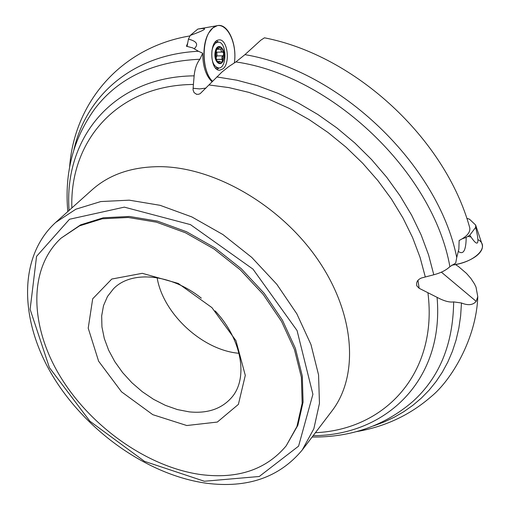 <?xml version="1.0" encoding="UTF-8"?>
<svg xmlns="http://www.w3.org/2000/svg" width="510" height="510" viewBox="0 0 510 510"><rect width="100%" height="100%" fill="white"/><g stroke="black" fill="none" stroke-linecap="round" stroke-linejoin="round"><path stroke-width="0.76" d="M264.429 37.829L260.788 40.22L244.947 54.64C339.864 70.482 438.128 164.8 456.743 257.461L458.86 249.097L459.14 240.503C466.854 236.557 470.405 232.375 469.793 227.964C445.415 138.809 355.285 55.361 264.429 37.81M73.931 149.621C86.343 95.211 132.925 54.417 198.46 51.268L192.652 47.87L186.418 46.244L187.699 43.05M455.506 264.55L458.643 266.666L466.484 273.392L470.864 278.422L474.396 283.783L476.015 287.117L477.762 296.673L476.193 301.359C472.993 305.127 468.084 305.668 461.461 302.978L453.658 301.901C453.097 344.193 439.486 377.394 412.826 401.497C384.769 425.576 351.199 437.421 312.12 437.032M71.859 207.94C69.577 140.747 117.37 85.017 193.405 84.462L193.041 89.875L194.08 92.629L196.63 94.299L198.588 94.28L200.149 93.674L221.939 72.044L228.875 66.504L235.881 61.933C332.029 75.601 433.341 172.743 449.89 266.666C446.167 270.198 440.799 272.901 433.8 274.775L421.553 277.963C417.499 279.639 415.95 282.31 416.906 285.976L419.156 288.297L437.083 297.349C443.993 301.04 449.514 302.558 453.658 301.901M456.743 257.461L455.685 263.09L449.89 266.666M244.947 54.64L235.881 61.933M193.405 84.462L194.144 75.843C194.839 68.748 196.758 63.214 199.907 59.243L202.699 53.218C202.801 66.338 205.925 75.862 212.083 81.791M198.46 51.268L202.699 53.218M215.118 310.89C241.982 339.373 248.657 378.477 231.444 397.743C221.404 408.982 207.34 413.686 189.248 411.87L177.378 409.568L165.361 405.342L153.555 399.324L142.29 391.712L131.88 382.717L122.629 372.6L114.801 361.641L108.624 350.16L104.289 338.474L101.936 326.923L101.675 315.856L103.524 305.605L107.476 296.501L113.437 288.838C131.255 270.134 170.773 273.66 201.316 298.152M186.787 425.525L152.79 414.675L121.546 391.846L98.608 361.188L88.217 328.153L92.686 298.815L111.779 279.046L142.29 273.315L178.226 283.42L211.918 307.606L235.971 340.68L245.297 375.385L238.393 404.385L217.33 422.063L186.787 425.525M239.018 353.296C202.566 350.287 163.053 313.822 157.131 277.727M61.072 238.151L80.637 224.853L103.332 217.783L129.342 216.463L157.526 221.142L186.539 231.744L214.933 247.854L241.262 268.713L264.167 293.288L282.495 320.305L295.392 348.375L302.309 376.087L303.08 402.122L297.853 425.308L286.167 445.874C266.214 469.614 237.877 479.196 201.144 474.619C148.251 467.364 91.379 427.444 60.524 376.954C29.714 326.54 27.986 268.681 61.072 238.151L79.541 225.853L102.236 218.796L128.265 217.483L156.462 222.175L185.487 232.79L213.907 248.918L240.255 269.803L263.185 294.397L281.539 321.427L294.442 349.516L301.378 377.247L302.162 403.295L296.941 426.487L286.167 445.874M221.461 62.15L222.392 61.442L221.856 57.044L223.112 55.813L223.807 53.735L222.851 51.982L221.958 51.963L221.149 51.045L220.989 47.373L220.256 47.137L217.795 48.89L217.4 48.01L216.731 48.711L215.258 54.398L215.602 58.153L218.146 62.832L216.508 60.824L215.373 57.069L216.731 48.711L218.127 47.232L219.396 46.837L220.683 47.175L222.13 48.571L223.731 53.136L222.392 61.442L220.384 63.227L218.146 62.832L218.745 63.055L219.555 61.315L221.41 62.15M215.156 51.982C213.174 62.558 222.086 68.722 223.941 58.185C225.93 47.755 217.088 41.386 215.156 51.982M211.981 50.566C211.095 60.824 213.371 66.638 218.796 68.008C227.524 67.989 226.663 40.934 217.948 42.196C215.061 42.674 213.072 45.466 211.981 50.566M215.762 51.606L216.214 57.413L215.896 58.656M218.854 62.437L217.713 62.449M222.328 59.37L216.266 59.46L216.214 57.413L216.922 55.902L222.985 55.8M222.322 52.077L216.457 52.186L215.775 51.548M217.037 55.896L216.833 52.179M221.308 49.113L216.457 49.202M217.451 48.386L216.948 48.399M187.087 46.334L188.445 39.104L190.255 35.419L197.803 29.076L198.492 28.955M223.017 68.824L219.67 70.227C209.922 71.005 208.89 40.724 218.675 39.984C227.179 37.925 230.845 62.698 223.017 68.824M212.562 81.294C202.98 72.822 200.851 45.409 208.902 32.748L212.766 27.999L217.209 25.685C227.76 22.74 237.271 43.796 234.39 62.819C237.622 40.532 224.464 18.245 213.065 27.757C201.399 36.459 201.112 70.852 212.562 81.294M218.943 67.996L217.12 69.417M216.635 40.832L218.509 42.196M190.255 35.419C206.378 29.548 208.89 27.438 197.803 29.076L217.209 25.685M194.335 48.648C198.721 44.402 196.758 41.221 188.445 39.104M462.258 238.801L466.191 237.43L469.786 235.167L475.677 227.383L475.62 225.012L469.487 219.198L466.79 218.312M477.953 239.598C490.792 246.528 474.708 262.644 451.783 265.143C461.55 263.766 469.589 260.82 475.913 256.307C480.956 252.444 483.072 248.625 482.262 244.851L481.931 243.856M475.62 225.012L476.958 228.996M469.786 235.167C478.042 247.911 480.006 245.316 475.677 227.383M458.452 251.494C463.437 255.051 466.019 250.365 466.191 237.43M470.921 236.946L467.919 236.43M461.461 302.978L460.645 315.805L458.841 328.185L456.08 340.062L452.383 351.39L447.786 362.113L442.329 372.192L436.063 381.588L429.025 390.265L421.26 398.189L412.826 405.348L403.767 411.723L394.134 417.288L383.985 422.038L373.377 425.971M160.586 166.662C214.997 167.274 280.768 205.524 317.883 259.698C355.113 313.873 359.136 375.736 331.933 410.983L302.207 450.056L313.841 428.776L319.458 403.378L318.559 374.875L310.96 344.55L296.845 313.835L276.79 284.268L251.723 257.378L222.908 234.549L191.837 216.922L160.089 205.313L129.247 200.169L100.77 201.558L75.901 209.189L55.622 222.494L92.189 189.733C109.593 174.267 132.396 166.579 160.586 166.662M209.03 84.966L228.811 87.586L248.988 92.406L269.28 99.399L289.412 108.49L309.092 119.576L328.051 132.523L346.003 147.148L362.693 163.251L377.897 180.604L391.393 198.957L403.008 218.044L412.596 237.59L420.049 257.32L425.302 276.962M427.915 292.695C438.166 372.918 385.356 429.637 315.409 432.703M437.083 297.349C444.306 379.848 386.37 435.438 313.153 435.667M216.788 76.927L236.933 80.21L257.391 85.674L277.893 93.273L298.165 102.931L317.928 114.54L336.912 127.959L354.858 143.017L371.516 159.502L386.656 177.193L400.089 195.84L411.64 215.188L421.164 234.97L428.578 254.923L433.8 274.775M69.086 210.426C63.571 138.331 112.908 76.659 194.144 75.843M67.811 211.567C64.292 172.648 73.408 138.236 95.166 108.337C118.766 77.705 153.676 61.34 199.907 59.243M204.351 481.249L144.496 461.346L89.9 421.203L49.419 367.646L30.122 309.347L36.561 256.364L69.494 219.262L124.325 207.136L190.459 224.623L252.998 269.146L297.069 330.563L312.904 394.268L298.579 446.148L259.271 476.487L204.351 481.249M206.008 88.09L199.569 88.912L193.035 88.262M417.964 280.283L419.156 288.297M441.373 272.155L476.193 301.359M218.828 62.341L217.636 62.36M222.883 55.819L216.871 55.915M222.245 59.294L216.227 59.383M221.244 49.202L216.412 49.298M217.438 48.463L216.89 48.476M356.114 431.689C384.769 426.895 409.785 415.204 431.167 396.627C451.28 380.332 476.359 338.608 477.781 296.673M189.962 35.923C120.213 47.526 74.026 103.249 69.609 167.286M55.622 222.494C17.818 256.963 19.558 321.045 52.823 376.112C86.209 431.358 147.894 475.033 206.142 483.2C247.324 488.503 279.346 477.456 302.207 450.056M196.924 94.35L196.261 94.203M416.651 285.205L416.906 285.976M215.564 68.047L218.369 68.015M215.124 42.253L217.948 42.196M219.555 61.315L217.03 61.353M222.443 52.084L216.457 52.186M217.706 48.89L216.61 48.909M219.121 70.189L219.67 70.227M475.709 225.254L482.262 244.851"/></g></svg>
